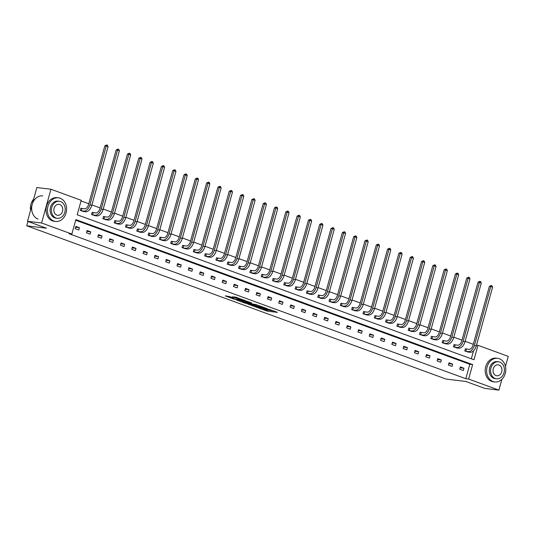 <?xml version="1.0" encoding="UTF-8"?>
<svg xmlns="http://www.w3.org/2000/svg" width="535" height="535" viewBox="0 0 535 535"><rect width="100%" height="100%" fill="white"/><g stroke="black" fill="none" stroke-linecap="round" stroke-linejoin="round"><path stroke-width="0.8" d="M258.392 307.939L267.326 311.169L277.471 312.366L268.677 309.197L270.877 310.273L263.534 308.568L265.734 309.645L264.303 309.578L258.392 307.939M229.508 296.53L225.262 295.875L234.009 299.125L245.411 300.657L235.4 297.072L232.19 296.858L243.03 300.068L235.975 299.292L231.662 297.928L233.447 298.028L229.508 296.53M501.89 379.315L498.894 390.122L484.81 388.403L465.851 381.475L446.143 379.081L26.75 225.81L46.465 228.211L27.506 221.283L41.583 222.995L50.945 189.25L81.213 200.311L77.2 214.769L473.977 359.767L477.982 345.316L508.25 356.377L505.461 366.428M498.894 390.122L468.627 379.061L472.632 364.603L75.863 219.604L71.85 234.056L41.583 222.995M71.85 234.056L69.035 233.715L465.811 378.713L468.627 379.061M247.578 303.954L257.402 307.538L267.54 308.742L257.529 305.164L247.578 303.954M245.07 303.171L236.33 299.914L246.468 301.118L251.671 302.944L247.257 302.469L249.992 303.526L256.586 304.723L246.334 303.499L245.137 302.924M27.506 221.283L36.861 187.538L50.945 189.25M27.96 221.45L26.75 225.81M92.996 212.589L92.187 212.288L91.552 214.568L95.237 215.679M115.62 220.855L114.804 220.554L114.169 222.834L117.854 223.944M138.237 229.12L137.421 228.82L136.786 231.1L140.471 232.21M160.854 237.386L160.039 237.085L159.41 239.366L163.095 240.482M183.472 245.652L182.662 245.358L182.027 247.631L185.712 248.748M206.095 253.918L205.279 253.623L204.644 255.904L208.329 257.014M228.712 262.183L227.897 261.889L227.261 264.17L230.946 265.28M251.33 270.449L250.514 270.155L249.885 272.435L253.57 273.546M273.947 278.715L273.138 278.421L272.502 280.701L276.187 281.811M296.571 286.981L295.755 286.686L295.119 288.967L298.804 290.077M319.188 295.246L318.372 294.952L317.743 297.233L321.421 298.343M341.805 303.512L340.989 303.218L340.36 305.498L344.045 306.608M364.422 311.778L363.613 311.484L362.977 313.764L366.662 314.874M387.046 320.05L386.23 319.749L385.595 322.03L389.279 323.14M409.663 328.316L408.847 328.015L408.218 330.296L411.896 331.406M432.28 336.582L431.464 336.281L430.835 338.561L434.52 339.671M454.897 344.848L454.088 344.547L453.453 346.827L457.137 347.937M471.328 358.804L473.549 350.806M473.301 344.286L465.122 341.297M461.993 340.153L453.814 337.164M450.684 336.02L442.505 333.031M439.369 331.887L431.197 328.898M428.06 327.754L419.888 324.765M416.752 323.621L408.579 320.632M405.443 319.489L397.271 316.499M394.135 315.356L385.956 312.366M382.826 311.223L374.647 308.234M371.517 307.09L363.339 304.101M360.202 302.957L352.03 299.968M348.894 298.824L340.721 295.835M337.585 294.691L329.413 291.702M326.276 290.558L318.104 287.569M314.968 286.426L306.789 283.436M303.659 282.293L295.48 279.303M292.351 278.16L284.172 275.171M281.042 274.027L272.863 271.038M269.727 269.894L261.555 266.905M258.418 265.761L250.246 262.772M247.11 261.628L238.938 258.639M235.801 257.495L227.629 254.506M224.493 253.363L216.314 250.373M213.184 249.23L205.005 246.24M201.876 245.097L193.697 242.108M190.567 240.964L182.388 237.975M179.252 236.824L171.08 233.842M167.943 232.692L159.771 229.709M156.635 228.559L148.462 225.576M145.326 224.426L137.154 221.443M134.017 220.293L125.839 217.31M122.709 216.16L114.53 213.177M111.4 212.027L103.222 209.045M100.092 207.894L91.913 204.912M88.777 203.761L81.039 200.933M466.206 348.981L465.396 348.68L464.761 350.96L468.446 352.07M443.589 340.715L442.773 340.414L442.144 342.694L445.829 343.804M420.971 332.449L420.156 332.148L419.527 334.428L423.212 335.539M398.354 324.183L397.538 323.882L396.903 326.163L400.588 327.273M375.731 315.917L374.921 315.617L374.286 317.897L377.971 319.007M353.113 307.645L352.297 307.351L351.669 309.631L355.354 310.741M330.496 299.379L329.68 299.085L329.052 301.365L332.737 302.476M307.879 291.114L307.063 290.819L306.428 293.1L310.113 294.21M285.255 282.848L284.446 282.554L283.811 284.834L287.496 285.944M262.638 274.582L261.822 274.288L261.194 276.568L264.878 277.678M240.021 266.316L239.205 266.022L238.577 268.302L242.255 269.413M217.404 258.051L216.588 257.756L215.953 260.037L219.638 261.147M194.78 249.785L193.971 249.491L193.336 251.771L197.02 252.881M172.163 241.519L171.347 241.218L170.718 243.499L174.403 244.615M149.546 233.253L148.73 232.952L148.101 235.233L151.779 236.35M126.929 224.988L126.113 224.687L125.478 226.967L129.162 228.077M104.305 216.722L103.496 216.421L102.86 218.701L106.545 219.811M81.688 208.456L80.872 208.155L80.243 210.436L83.928 211.546M476.518 345.135L477.982 345.316M465.811 378.713L469.817 364.261L75.689 220.226M469.817 364.261L472.632 364.603M75.816 226.399L79.441 227.723L78.805 230.003L75.181 228.679L75.816 226.399M87.125 230.531L90.749 231.856L90.121 234.136L86.496 232.812L87.125 230.531M98.433 234.664L102.058 235.988L101.429 238.269L97.805 236.945L98.433 234.664M109.742 238.797L113.367 240.121L112.738 242.402L109.113 241.078L109.742 238.797M121.05 242.93L124.675 244.254L124.046 246.535L120.422 245.211L121.05 242.93M132.366 247.063L135.99 248.387L135.355 250.668L131.73 249.343L132.366 247.063M143.674 251.196L147.299 252.52L146.664 254.8L143.039 253.476L143.674 251.196M154.983 255.329L158.607 256.653L157.972 258.933L154.347 257.609L154.983 255.329M166.291 259.462L169.916 260.786L169.281 263.066L165.656 261.742L166.291 259.462M177.6 263.594L181.225 264.919L180.596 267.199L176.971 265.875L177.6 263.594M188.909 267.727L192.533 269.051L191.904 271.332L188.28 270.008L188.909 267.727M200.217 271.86L203.842 273.184L203.213 275.465L199.588 274.141L200.217 271.86M211.526 275.993L215.15 277.317L214.522 279.598L210.897 278.274L211.526 275.993M222.841 280.126L226.465 281.45L225.83 283.731L222.206 282.406L222.841 280.126M234.149 284.259L237.774 285.583L237.139 287.863L233.514 286.539L234.149 284.259M245.458 288.392L249.083 289.716L248.447 291.996L244.823 290.672L245.458 288.392M256.767 292.525L260.391 293.849L259.756 296.129L256.131 294.805L256.767 292.525M268.075 296.657L271.7 297.988L271.071 300.262L267.447 298.938L268.075 296.657M279.384 300.79L283.008 302.121L282.38 304.395L278.755 303.071L279.384 300.79M290.692 304.923L294.317 306.254L293.688 308.534L290.064 307.204L290.692 304.923M302.001 309.063L305.632 310.387L304.997 312.667L301.372 311.337L302.001 309.063M313.316 313.196L316.941 314.52L316.305 316.8L312.681 315.469L313.316 313.196M324.625 317.329L328.249 318.653L327.614 320.933L323.989 319.609L324.625 317.329M335.933 321.461L339.558 322.786L338.922 325.066L335.298 323.742L335.933 321.461M347.242 325.594L350.866 326.918L350.231 329.199L346.606 327.875L347.242 325.594M358.55 329.727L362.175 331.051L361.546 333.332L357.922 332.008L358.55 329.727M369.859 333.86L373.483 335.184L372.855 337.465L369.23 336.14L369.859 333.86M381.167 337.993L384.792 339.317L384.163 341.597L380.539 340.273L381.167 337.993M392.483 342.126L396.107 343.45L395.472 345.73L391.847 344.406L392.483 342.126M403.791 346.259L407.416 347.583L406.781 349.863L403.156 348.539L403.791 346.259M415.1 350.392L418.724 351.716L418.089 353.996L414.464 352.672L415.1 350.392M426.408 354.524L430.033 355.849L429.398 358.129L425.773 356.805L426.408 354.524M437.717 358.657L441.342 359.981L440.706 362.262L437.082 360.938L437.717 358.657M449.026 362.79L452.65 364.114L452.021 366.395L448.397 365.071L449.026 362.79M460.334 366.923L463.959 368.247L463.33 370.528L459.705 369.204L460.334 366.923M463.959 368.247L460.1 367.779M452.65 364.114L448.791 363.646M441.342 359.981L437.483 359.513M430.033 355.849L426.168 355.38M418.724 351.716L414.859 351.248M407.416 347.583L403.55 347.115M396.107 343.45L392.242 342.982M384.792 339.317L380.933 338.842M373.483 335.184L369.625 334.709M362.175 331.051L358.316 330.576M350.866 326.918L347.008 326.444M339.558 322.786L335.692 322.311M328.249 318.653L324.384 318.178M316.941 314.52L313.075 314.045M305.632 310.387L301.767 309.912M294.317 306.254L290.458 305.779M283.008 302.121L279.15 301.646M271.7 297.988L267.841 297.513M260.391 293.849L256.532 293.381M249.083 289.716L245.217 289.248M237.774 285.583L233.909 285.115M226.465 281.45L222.6 280.982M215.15 277.317L211.292 276.849M203.842 273.184L199.983 272.716M192.533 269.051L188.674 268.583M181.225 264.919L177.366 264.45M169.916 260.786L166.057 260.318M158.607 256.653L154.742 256.185M147.299 252.52L143.433 252.052M135.99 248.387L132.125 247.919M124.675 244.254L120.816 243.786M113.367 240.121L109.508 239.653M102.058 235.988L98.199 235.52M90.749 231.856L86.891 231.387M79.441 227.723L75.582 227.255M265.668 309.691L273.96 311.036M251.149 304.388L254.145 305.478M256.125 307.023L265.882 308.307L260.558 306.756L253.985 306.06L256.125 307.023M253.985 306.06L254.239 305.151L259.234 305.652M242.923 301.379L240.088 300.342M248.166 301.606L247.511 301.559L247.257 302.469M243.258 301.954L247.07 303.345L249.377 303.626L246.836 302.563L243.258 301.954L243.512 301.038L243.01 301.065L242.756 301.981M243.512 301.038L247.451 301.78M235.647 297.119L237.052 297.547M465.363 348.807L468.988 349.342A4.761 2.789 -69.9 0 0 473.067 345.122L489.371 286.339L491.23 285.469L491.953 285.737L492.588 287.175L476.29 345.958A7.142 4.18 110.1 0 1 470.165 352.284L467.57 351.99M492.588 287.175L490.776 286.513L474.478 345.296A7.142 4.18 110.1 0 1 468.352 351.622L465.577 351.261M491.23 285.469L490.776 286.513L489.371 286.339M466.48 349.034L465.845 351.314M493.036 381.542A11.904 9.556 96.9 0 0 494.761 381.957A11.904 9.556 96.9 0 0 505.515 372.387A11.904 9.556 96.9 0 0 499.362 358.738A11.904 9.556 96.9 0 0 497.637 358.323A11.904 9.556 96.9 0 0 486.883 367.899A11.904 9.556 96.9 0 0 493.036 381.542M497.637 358.323L496.226 358.156A11.904 9.556 96.9 0 0 485.472 367.726A11.904 9.556 96.9 0 0 491.632 381.368A11.904 9.556 96.9 0 0 493.35 381.783L494.761 381.957M496.46 378.807L495.163 378.646A8.573 6.881 -83.1 0 1 493.919 378.352A8.573 6.881 -83.1 0 1 489.492 368.528A8.573 6.881 -83.1 0 1 497.236 361.633L498.526 361.794A8.573 6.881 96.9 0 0 490.789 368.682A8.573 6.881 96.9 0 0 495.216 378.506A8.573 6.881 96.9 0 0 496.46 378.807A8.573 6.881 96.9 0 0 504.204 371.912A8.573 6.881 96.9 0 0 499.77 362.088A8.573 6.881 96.9 0 0 498.526 361.794M498.961 365.01A5.524 4.434 96.9 0 0 498.159 364.816A5.524 4.434 96.9 0 0 493.17 369.257A5.524 4.434 96.9 0 0 496.025 375.59A5.524 4.434 96.9 0 0 496.828 375.784A5.524 4.434 96.9 0 0 501.817 371.337A5.524 4.434 96.9 0 0 498.961 365.01M53.854 221.042A11.904 9.556 96.9 0 0 55.58 221.457A11.904 9.556 96.9 0 0 66.333 211.887A11.904 9.556 96.9 0 0 60.181 198.238A11.904 9.556 96.9 0 0 58.455 197.823A11.904 9.556 96.9 0 0 47.702 207.399A11.904 9.556 96.9 0 0 53.854 221.042M58.455 197.823L57.044 197.656A11.904 9.556 96.9 0 0 46.291 207.226A11.904 9.556 96.9 0 0 52.443 220.868A11.904 9.556 96.9 0 0 54.169 221.283L55.58 221.457M57.278 218.307L55.981 218.146A8.573 6.881 -83.1 0 1 54.737 217.852A8.573 6.881 -83.1 0 1 50.31 208.028A8.573 6.881 -83.1 0 1 58.054 201.133L59.345 201.294A8.573 6.881 96.9 0 0 51.607 208.182A8.573 6.881 96.9 0 0 56.035 218.006A8.573 6.881 96.9 0 0 57.278 218.307A8.573 6.881 96.9 0 0 65.016 211.412A8.573 6.881 96.9 0 0 60.589 201.588A8.573 6.881 96.9 0 0 59.345 201.294M59.78 204.51A5.524 4.434 96.9 0 0 58.977 204.316A5.524 4.434 96.9 0 0 53.988 208.757A5.524 4.434 96.9 0 0 56.844 215.09A5.524 4.434 96.9 0 0 57.646 215.277A5.524 4.434 96.9 0 0 62.635 210.837A5.524 4.434 96.9 0 0 59.78 204.51M42.686 195.904A11.904 9.556 96.9 0 0 31.933 205.48A11.904 9.556 96.9 0 0 38.085 219.123M33.658 199.094A11.904 9.556 96.9 0 0 30.555 210.268M454.048 344.674L457.679 345.209A4.761 2.789 -69.9 0 0 461.758 340.989L478.063 282.206L479.922 281.336L480.644 281.604L481.279 283.042L464.982 341.825A7.142 4.18 110.1 0 1 458.856 348.151L456.261 347.857M481.279 283.042L479.467 282.38L463.17 341.163A7.142 4.18 110.1 0 1 457.044 347.489L454.268 347.128M479.922 281.336L479.467 282.38L478.063 282.206M455.171 344.901L454.536 347.182M442.739 340.541L446.371 341.076A4.761 2.789 -69.9 0 0 450.45 336.856L466.754 278.073L468.606 277.204L469.335 277.471L469.971 278.909L453.667 337.692A7.142 4.18 110.1 0 1 447.548 344.018L444.953 343.724M469.971 278.909L468.158 278.247L451.854 337.03A7.142 4.18 110.1 0 1 445.735 343.356L442.96 342.995M468.606 277.204L468.158 278.247L466.754 278.073M443.856 340.768L443.227 343.049M431.431 336.408L435.062 336.943A4.761 2.789 -69.9 0 0 439.141 332.723L455.439 273.94L457.298 273.071L458.027 273.338L458.662 274.776L442.358 333.559A7.142 4.18 110.1 0 1 436.239 339.885L433.644 339.591M458.662 274.776L456.85 274.114L440.546 332.897A7.142 4.18 110.1 0 1 434.427 339.223L431.651 338.862M457.298 273.071L456.85 274.114L455.439 273.94M432.547 336.635L431.919 338.916M420.122 332.275L423.747 332.81A4.761 2.789 -69.9 0 0 427.833 328.59L444.13 269.807L445.989 268.938L446.718 269.205L447.354 270.643L431.049 329.426A7.142 4.18 110.1 0 1 424.93 335.753L422.336 335.458M447.354 270.643L445.541 269.981L429.237 328.764A7.142 4.18 110.1 0 1 423.118 335.091L420.336 334.729M445.989 268.938L445.541 269.981L444.13 269.807M421.239 332.502L420.61 334.783M408.814 328.142L412.438 328.677A4.761 2.789 -69.9 0 0 416.524 324.457L432.822 265.674L434.681 264.805L435.403 265.072L436.045 266.51L419.741 325.293A7.142 4.18 110.1 0 1 413.622 331.62L411.027 331.325M436.045 266.51L434.233 265.848L417.929 324.631A7.142 4.18 110.1 0 1 411.81 330.951L409.028 330.597M434.681 264.805L434.233 265.848L432.822 265.674M409.93 328.37L409.295 330.65M397.505 324.009L401.13 324.544A4.761 2.789 -69.9 0 0 405.209 320.325L421.513 261.541L423.372 260.672L424.094 260.94L424.736 262.377L408.432 321.16A7.142 4.18 110.1 0 1 402.313 327.487L399.719 327.193M424.736 262.377L422.924 261.715L406.62 320.498A7.142 4.18 110.1 0 1 400.501 326.818L397.719 326.464M423.372 260.672L422.924 261.715L421.513 261.541M398.622 324.237L397.986 326.517M386.196 319.876L389.821 320.405A4.761 2.789 -69.9 0 0 393.9 316.192L410.205 257.409L412.064 256.539L412.786 256.807L413.421 258.245L397.124 317.028A7.142 4.18 110.1 0 1 391.005 323.347L388.41 323.06M413.421 258.245L411.609 257.582L395.311 316.359A7.142 4.18 110.1 0 1 389.192 322.685L386.41 322.331M412.064 256.539L411.609 257.582L410.205 257.409M387.313 320.104L386.678 322.384M374.888 315.737L378.512 316.272A4.761 2.789 -69.9 0 0 382.592 312.059L398.896 253.276L400.755 252.406L401.477 252.674L402.113 254.112L385.815 312.888A7.142 4.18 110.1 0 1 379.689 319.214L377.095 318.927M402.113 254.112L400.3 253.45L384.003 312.226A7.142 4.18 110.1 0 1 377.877 318.552L375.102 318.191M400.755 252.406L400.3 253.45L398.896 253.276M376.005 315.971L375.369 318.251M363.573 311.604L367.204 312.139A4.761 2.789 -69.9 0 0 371.283 307.926L387.587 249.143L389.447 248.273L390.169 248.541L390.804 249.979L374.507 308.755A7.142 4.18 110.1 0 1 368.381 315.082L365.786 314.794M390.804 249.979L388.992 249.317L372.694 308.093A7.142 4.18 110.1 0 1 366.569 314.419L363.793 314.058M389.447 248.273L388.992 249.317L387.587 249.143M364.696 311.838L364.061 314.119M352.264 307.471L355.895 308.006A4.761 2.789 -69.9 0 0 359.975 303.793L376.279 245.01L378.131 244.141L378.86 244.408L379.496 245.846L363.191 304.622A7.142 4.18 110.1 0 1 357.072 310.949L354.478 310.661M379.496 245.846L377.683 245.177L361.379 303.96A7.142 4.18 110.1 0 1 355.26 310.287L352.485 309.925M378.131 244.141L377.683 245.177L376.279 245.01M353.381 307.705L352.752 309.986M340.955 303.338L344.587 303.873A4.761 2.789 -69.9 0 0 348.666 299.66L364.964 240.877L366.823 240.008L367.552 240.275L368.187 241.706L351.883 300.489A7.142 4.18 110.1 0 1 345.764 306.816L343.169 306.522M368.187 241.706L366.375 241.044L350.071 299.827A7.142 4.18 110.1 0 1 343.952 306.154L341.176 305.793M366.823 240.008L366.375 241.044L364.964 240.877M342.072 303.572L341.444 305.853M329.647 299.205L333.272 299.74A4.761 2.789 -69.9 0 0 337.358 295.527L353.655 236.744L355.514 235.875L356.243 236.142L356.878 237.573L340.574 296.357A7.142 4.18 110.1 0 1 334.455 302.683L331.861 302.389M356.878 237.573L355.066 236.911L338.762 295.695A7.142 4.18 110.1 0 1 332.643 302.021L329.861 301.66M355.514 235.875L355.066 236.911L353.655 236.744M330.764 299.439L330.135 301.72M318.338 295.073L321.963 295.608A4.761 2.789 -69.9 0 0 326.042 291.394L342.346 232.611L344.206 231.742L344.928 232.009L345.57 233.441L329.266 292.224A7.142 4.18 110.1 0 1 323.147 298.55L320.552 298.256M345.57 233.441L343.758 232.778L327.453 291.562A7.142 4.18 110.1 0 1 321.334 297.888L318.552 297.527M344.206 231.742L343.758 232.778L342.346 232.611M319.455 295.307L318.82 297.587M307.03 290.94L310.654 291.475A4.761 2.789 -69.9 0 0 314.734 287.262L331.038 228.478L332.897 227.609L333.619 227.877L334.261 229.308L317.957 288.091A7.142 4.18 110.1 0 1 311.838 294.417L309.243 294.123M334.261 229.308L332.449 228.646L316.145 287.429A7.142 4.18 110.1 0 1 310.026 293.755L307.244 293.394M332.897 227.609L332.449 228.646L331.038 228.478M308.147 291.174L307.511 293.454M295.721 286.807L299.346 287.342A4.761 2.789 -69.9 0 0 303.425 283.129L319.729 224.346L321.588 223.476L322.311 223.744L322.946 225.175L306.649 283.958A7.142 4.18 110.1 0 1 300.523 290.284L297.935 289.99M322.946 225.175L321.134 224.513L304.836 283.296A7.142 4.18 110.1 0 1 298.711 289.622L295.935 289.261M321.588 223.476L321.134 224.513L319.729 224.346M296.838 287.041L296.203 289.321M284.413 282.674L288.037 283.209A4.761 2.789 -69.9 0 0 292.117 278.996L308.421 220.213L310.28 219.343L311.002 219.611L311.637 221.042L295.34 279.825A7.142 4.18 110.1 0 1 289.214 286.151L286.62 285.857M311.637 221.042L309.825 220.38L293.528 279.163A7.142 4.18 110.1 0 1 287.402 285.489L284.627 285.128M310.28 219.343L309.825 220.38L308.421 220.213M285.529 282.908L284.894 285.182M273.097 278.541L276.729 279.076A4.761 2.789 -69.9 0 0 280.808 274.863L297.112 216.08L298.965 215.21L299.694 215.478L300.329 216.909L284.031 275.692A7.142 4.18 110.1 0 1 277.906 282.019L275.311 281.724M300.329 216.909L298.517 216.247L282.219 275.03A7.142 4.18 110.1 0 1 276.093 281.356L273.318 280.995M298.965 215.21L298.517 216.247L297.112 216.08M274.214 278.768L273.586 281.049M261.789 274.408L265.42 274.943A4.761 2.789 -69.9 0 0 269.5 270.73L285.804 211.947L287.656 211.078L288.385 211.345L289.02 212.776L272.716 271.559A7.142 4.18 110.1 0 1 266.597 277.886L264.002 277.591M289.02 212.776L287.208 212.114L270.904 270.897A7.142 4.18 110.1 0 1 264.785 277.224L262.01 276.862M287.656 211.078L287.208 212.114L285.804 211.947M262.906 274.636L262.277 276.916M250.48 270.275L254.112 270.81A4.761 2.789 -69.9 0 0 258.191 266.59L274.488 207.814L276.348 206.945L277.076 207.212L277.712 208.643L261.408 267.426A7.142 4.18 110.1 0 1 255.289 273.753L252.694 273.459M277.712 208.643L275.899 207.981L259.595 266.764A7.142 4.18 110.1 0 1 253.476 273.091L250.701 272.73M276.348 206.945L275.899 207.981L274.488 207.814M251.597 270.503L250.968 272.783M239.172 266.142L242.796 266.677A4.761 2.789 -69.9 0 0 246.882 262.458L263.18 203.681L265.039 202.812L265.768 203.079L266.403 204.51L250.099 263.294A7.142 4.18 110.1 0 1 243.98 269.62L241.385 269.326M266.403 204.51L264.591 203.848L248.287 262.632A7.142 4.18 110.1 0 1 242.168 268.958L239.386 268.597M265.039 202.812L264.591 203.848L263.18 203.681M240.289 266.37L239.66 268.65M227.863 262.01L231.488 262.545A4.761 2.789 -69.9 0 0 235.567 258.325L251.871 199.548L253.73 198.679L254.453 198.94L255.095 200.378L238.791 259.161A7.142 4.18 110.1 0 1 232.672 265.487L230.077 265.193M255.095 200.378L253.282 199.715L236.978 258.499A7.142 4.18 110.1 0 1 230.859 264.825L228.077 264.464M253.73 198.679L253.282 199.715L251.871 199.548M228.98 262.237L228.345 264.517M216.555 257.877L220.179 258.412A4.761 2.789 -69.9 0 0 224.259 254.192L240.563 195.409L242.422 194.546L243.144 194.807L243.786 196.245L227.482 255.028A7.142 4.18 110.1 0 1 221.363 261.354L218.768 261.06M243.786 196.245L241.974 195.583L225.67 254.366A7.142 4.18 110.1 0 1 219.551 260.692L216.769 260.331M242.422 194.546L241.974 195.583L240.563 195.409M217.671 258.104L217.036 260.385M205.246 253.744L208.871 254.279A4.761 2.789 -69.9 0 0 212.95 250.059L229.254 191.276L231.113 190.413L231.836 190.674L232.471 192.112L216.173 250.895A7.142 4.18 110.1 0 1 210.048 257.221L207.453 256.927M232.471 192.112L230.659 191.45L214.361 250.233A7.142 4.18 110.1 0 1 208.235 256.559L205.46 256.198M231.113 190.413L230.659 191.45L229.254 191.276M206.363 253.971L205.728 256.252M193.938 249.611L197.562 250.146A4.761 2.789 -69.9 0 0 201.641 245.926L217.946 187.143L219.805 186.28L220.527 186.541L221.162 187.979L204.865 246.762A7.142 4.18 110.1 0 1 198.739 253.088L196.144 252.794M221.162 187.979L219.35 187.317L203.053 246.1A7.142 4.18 110.1 0 1 196.927 252.426L194.151 252.065M219.805 186.28L219.35 187.317L217.946 187.143M195.054 249.838L194.419 252.119M182.622 245.478L186.254 246.013A4.761 2.789 -69.9 0 0 190.333 241.793L206.637 183.01L208.489 182.147L209.218 182.408L209.854 183.846L193.556 242.629A7.142 4.18 110.1 0 1 187.431 248.956L184.836 248.661M209.854 183.846L208.041 183.184L191.744 241.967A7.142 4.18 110.1 0 1 185.618 248.293L182.843 247.932M208.489 182.147L208.041 183.184L206.637 183.01M183.739 245.705L183.11 247.986M171.314 241.345L174.945 241.88A4.761 2.789 -69.9 0 0 179.024 237.66L195.322 178.877L197.181 178.015L197.91 178.275L198.545 179.713L182.241 238.496A7.142 4.18 110.1 0 1 176.122 244.823L173.527 244.528M198.545 179.713L196.733 179.051L180.429 237.834A7.142 4.18 110.1 0 1 174.31 244.161L171.534 243.799M197.181 178.015L196.733 179.051L195.322 178.877M172.43 241.573L171.802 243.853M160.005 237.212L163.636 237.747A4.761 2.789 -69.9 0 0 167.716 233.527L184.013 174.744L185.872 173.882L186.601 174.142L187.237 175.58L170.932 234.363A7.142 4.18 110.1 0 1 164.813 240.69L162.219 240.396M187.237 175.58L185.424 174.918L169.12 233.701A7.142 4.18 110.1 0 1 163.001 240.028L160.219 239.667M185.872 173.882L185.424 174.918L184.013 174.744M161.122 237.44L160.493 239.72M148.697 233.079L152.321 233.614A4.761 2.789 -69.9 0 0 156.407 229.395L172.705 170.611L174.564 169.749L175.293 170.01L175.928 171.447L159.624 230.231A7.142 4.18 110.1 0 1 153.505 236.557L150.91 236.263M175.928 171.447L174.116 170.785L157.812 229.568A7.142 4.18 110.1 0 1 151.693 235.895L148.911 235.534M174.564 169.749L174.116 170.785L172.705 170.611M149.813 233.307L149.185 235.587M137.388 228.947L141.013 229.482A4.761 2.789 -69.9 0 0 145.092 225.262L161.396 166.479L163.255 165.616L163.977 165.877L164.619 167.315L148.315 226.098A7.142 4.18 110.1 0 1 142.196 232.424L139.602 232.13M164.619 167.315L162.807 166.652L146.503 225.436A7.142 4.18 110.1 0 1 140.384 231.762L137.602 231.401M163.255 165.616L162.807 166.652L161.396 166.479M138.505 229.174L137.869 231.454M126.079 224.814L129.704 225.349A4.761 2.789 -69.9 0 0 133.783 221.129L150.088 162.346L151.947 161.483L152.669 161.744L153.311 163.182L137.007 221.965A7.142 4.18 110.1 0 1 130.888 228.291L128.293 227.997M153.311 163.182L151.499 162.52L135.194 221.303A7.142 4.18 110.1 0 1 129.075 227.629L126.293 227.268M151.947 161.483L151.499 162.52L150.088 162.346M127.196 225.041L126.561 227.321M114.771 220.681L118.395 221.216A4.761 2.789 -69.9 0 0 122.475 216.996L138.779 158.213L140.638 157.35L141.36 157.611L141.996 159.049L125.698 217.832A7.142 4.18 110.1 0 1 119.573 224.158L116.978 223.864M141.996 159.049L140.183 158.387L123.886 217.17A7.142 4.18 110.1 0 1 117.76 223.496L114.985 223.135M140.638 157.35L140.183 158.387L138.779 158.213M115.888 220.908L115.252 223.189M103.462 216.548L107.087 217.083A4.761 2.789 -69.9 0 0 111.166 212.863L127.47 154.08L129.33 153.217L130.052 153.478L130.687 154.916L114.39 213.699A7.142 4.18 110.1 0 1 108.264 220.025L105.669 219.731M130.687 154.916L128.875 154.254L112.577 213.037A7.142 4.18 110.1 0 1 106.452 219.363L103.676 219.002M129.33 153.217L128.875 154.254L127.47 154.08M104.579 216.775L103.944 219.056M92.147 212.415L95.778 212.95A4.761 2.789 -69.9 0 0 99.858 208.73L116.162 149.947L118.014 149.084L118.743 149.345L119.379 150.783L103.081 209.566A7.142 4.18 110.1 0 1 96.955 215.893L94.361 215.598M119.379 150.783L117.566 150.121L101.262 208.904A7.142 4.18 110.1 0 1 95.143 215.23L92.368 214.869M118.014 149.084L117.566 150.121L116.162 149.947M93.264 212.642L92.635 214.923M80.838 208.282L84.47 208.817A4.761 2.789 -69.9 0 0 88.549 204.597L104.847 145.814L106.706 144.945L107.435 145.212L108.07 146.65L91.766 205.433A7.142 4.18 110.1 0 1 85.647 211.76L83.052 211.465M108.07 146.65L106.258 145.988L89.954 204.771A7.142 4.18 110.1 0 1 83.834 211.098L81.059 210.736M106.706 144.945L106.258 145.988L104.847 145.814M81.955 208.51L81.327 210.79M267.58 310.253L267.326 311.169M266.316 309.925L266.062 310.842M260.712 306.194L260.558 306.756M254.841 305.117L254.586 306.027M247.698 301.546L247.451 302.462M247.083 301.646L246.836 302.563M245.819 301.319L245.565 302.235M232.27 297.54L232.17 297.901M238.857 298.202L238.717 298.704M237.286 297.627L237.045 298.497M236.035 297.259L235.781 298.169M470.165 352.284L468.352 351.622M476.29 345.958L474.478 345.296M458.856 348.151L457.044 347.489M464.982 341.825L463.17 341.163M447.548 344.018L445.735 343.356M453.667 337.692L451.854 337.03M436.239 339.885L434.427 339.223M442.358 333.559L440.546 332.897M424.93 335.753L423.118 335.091M431.049 329.426L429.237 328.764M413.622 331.62L411.81 330.951M419.741 325.293L417.929 324.631M402.313 327.487L400.501 326.818M408.432 321.16L406.62 320.498M391.005 323.347L389.192 322.685M397.124 317.028L395.311 316.359M379.689 319.214L377.877 318.552M385.815 312.888L384.003 312.226M368.381 315.082L366.569 314.419M374.507 308.755L372.694 308.093M357.072 310.949L355.26 310.287M363.191 304.622L361.379 303.96M345.764 306.816L343.952 306.154M351.883 300.489L350.071 299.827M334.455 302.683L332.643 302.021M340.574 296.357L338.762 295.695M323.147 298.55L321.334 297.888M329.266 292.224L327.453 291.562M311.838 294.417L310.026 293.755M317.957 288.091L316.145 287.429M300.523 290.284L298.711 289.622M306.649 283.958L304.836 283.296M289.214 286.151L287.402 285.489M295.34 279.825L293.528 279.163M277.906 282.019L276.093 281.356M284.031 275.692L282.219 275.03M266.597 277.886L264.785 277.224M272.716 271.559L270.904 270.897M255.289 273.753L253.476 273.091M261.408 267.426L259.595 266.764M243.98 269.62L242.168 268.958M250.099 263.294L248.287 262.632M232.672 265.487L230.859 264.825M238.791 259.161L236.978 258.499M221.363 261.354L219.551 260.692M227.482 255.028L225.67 254.366M210.048 257.221L208.235 256.559M216.173 250.895L214.361 250.233M198.739 253.088L196.927 252.426M204.865 246.762L203.053 246.1M187.431 248.956L185.618 248.293M193.556 242.629L191.744 241.967M176.122 244.823L174.31 244.161M182.241 238.496L180.429 237.834M164.813 240.69L163.001 240.028M170.932 234.363L169.12 233.701M153.505 236.557L151.693 235.895M159.624 230.231L157.812 229.568M142.196 232.424L140.384 231.762M148.315 226.098L146.503 225.436M130.888 228.291L129.075 227.629M137.007 221.965L135.194 221.303M119.573 224.158L117.76 223.496M125.698 217.832L123.886 217.17M108.264 220.025L106.452 219.363M114.39 213.699L112.577 213.037M96.955 215.893L95.143 215.23M103.081 209.566L101.262 208.904M85.647 211.76L83.834 211.098M91.766 205.433L89.954 204.771M265.828 309.304L265.734 309.645M270.971 309.939L270.877 310.273M231.815 297.373L231.662 297.928"/></g></svg>

